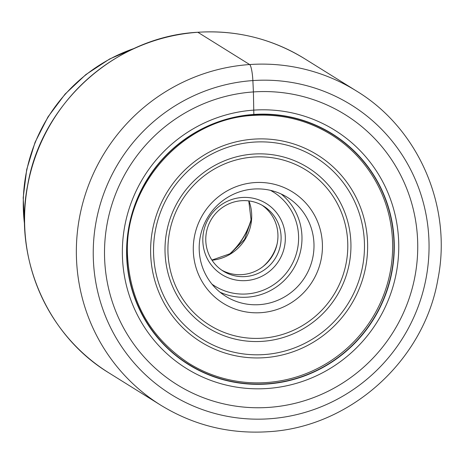 <?xml version="1.0" encoding="UTF-8"?>
<svg xmlns="http://www.w3.org/2000/svg" width="464" height="464" viewBox="0 0 464 464"><rect width="100%" height="100%" fill="white"/><g stroke="black" fill="none" stroke-linecap="round" stroke-linejoin="round"><path stroke-width="0.7" d="M253.472 115.379L253.837 114.44A135.906 133.035 -58.1 0 0 126.753 258.471A135.906 133.035 -58.1 0 0 267.026 384.024A135.906 133.035 121.9 0 0 394.116 239.992A135.906 133.035 121.9 0 0 253.837 114.44L253.408 91.93A159.036 155.672 -58.1 0 1 417.554 238.85A159.036 155.672 -58.1 0 1 268.836 407.392A159.036 155.672 -58.1 0 1 104.696 260.478A159.036 155.672 -58.1 0 1 253.408 91.93L252.874 80.574A170.503 166.895 121.9 0 0 93.438 261.267A170.503 166.895 121.9 0 0 269.416 418.777A170.503 166.895 121.9 0 0 428.852 238.084A170.503 166.895 121.9 0 0 252.874 80.574A14.575 2.43 -94 0 0 249.638 64.542L197.861 32.283A185.072 181.163 121.9 0 0 30.641 172.179A185.072 181.163 121.9 0 0 108.97 372.923L160.747 405.182A185.072 181.163 -58.1 0 1 82.418 204.438A185.072 181.163 -58.1 0 1 249.638 64.542A185.072 181.163 -58.1 0 1 356.485 91.019C418.702 128.661 452.452 206.869 437.894 279.27C423.974 360.928 349.839 427.483 267.89 431.74C229.262 434.13 193.552 425.273 160.747 405.182M251.215 219.252A73.045 71.502 -58.1 0 1 229.454 254.168M251.256 219.089A69.403 67.935 -58.1 0 1 229.332 254.278M262.061 205.233A38.251 37.445 -58.1 0 1 276.445 246.616A38.251 37.445 -58.1 0 1 242.133 274.613A38.251 37.445 -58.1 0 1 221.653 270.089M281.068 236.043A38.251 37.445 121.9 0 0 263.668 206.178A38.251 37.445 121.9 0 0 241.582 200.703A38.251 37.445 121.9 0 0 205.813 241.245A38.251 37.445 121.9 0 0 223.213 271.109A38.251 37.445 121.9 0 0 245.294 276.585A38.251 37.445 121.9 0 0 281.068 236.043M285.285 236.188A41.899 41.012 121.9 0 0 242.04 197.484A41.899 41.012 121.9 0 0 202.861 241.889A41.899 41.012 121.9 0 0 246.106 280.592A41.899 41.012 121.9 0 0 285.285 236.188M313.931 242.875A58.29 57.06 121.9 0 0 287.419 197.362A58.29 57.06 121.9 0 0 253.762 189.028A58.29 57.06 121.9 0 0 199.253 250.804A58.29 57.06 121.9 0 0 225.765 296.31A58.29 57.06 121.9 0 0 259.422 304.651A58.29 57.06 121.9 0 0 313.931 242.875M322.358 243.171A65.575 64.189 121.9 0 0 254.678 182.59A65.575 64.189 121.9 0 0 193.355 252.085A65.575 64.189 121.9 0 0 261.035 312.666A65.575 64.189 121.9 0 0 322.358 243.171M331.226 134.653C307.47 120.089 281.578 113.674 253.547 115.403C184.295 118.465 124.607 183.924 127.438 253.767C129.514 301.02 149.965 337.525 188.778 363.283A134.688 131.84 121.9 0 0 266.539 382.551A134.688 131.84 121.9 0 0 388.229 280.743A134.688 131.84 121.9 0 0 331.226 134.653A134.688 131.84 121.9 0 0 253.622 115.368M266.98 383.769A135.668 132.803 -58.1 0 1 126.956 258.436A135.668 132.803 -58.1 0 1 253.82 114.654A135.668 132.803 121.9 0 1 393.849 239.987A135.668 132.803 121.9 0 1 266.98 383.769M267.368 388.496A140.331 137.367 -58.1 0 1 122.525 258.854A140.331 137.367 -58.1 0 1 253.75 110.125A140.331 137.367 121.9 0 1 398.593 239.772A140.331 137.367 121.9 0 1 267.368 388.496M356.485 91.019L304.709 58.76A185.072 181.163 121.9 0 0 197.861 32.283M134.409 48.366A161.942 158.52 121.9 0 0 24.586 224.634M248.971 200.929A43.72 42.792 -58.1 0 1 212.019 260.234M262.966 266.591A43.72 42.792 121.9 0 0 277.13 243.855M270.425 190.339A55.378 54.207 -58.1 0 1 297.204 250.427A55.378 54.207 -58.1 0 1 246.755 293.961A55.378 54.207 -58.1 0 1 246.651 293.967A55.378 54.207 -58.1 0 1 211.973 284.159M281.172 194.004A58.29 57.06 -58.1 0 1 299.054 256.58A58.29 57.06 -58.1 0 1 247.405 297.169A58.29 57.06 -58.1 0 1 247.289 297.175A58.29 57.06 -58.1 0 1 220 292.187M262.183 338.21A91.327 89.395 -58.1 0 1 168.026 253.785A91.327 89.395 -58.1 0 1 253.425 157.052A91.327 89.395 -58.1 0 1 253.53 157.041A91.327 89.395 -58.1 0 1 347.687 241.471A91.327 89.395 -58.1 0 1 262.288 338.204A91.327 89.395 -58.1 0 1 262.183 338.21M253.396 154.071A94.407 92.411 -58.1 0 1 253.506 154.06A94.407 92.411 -58.1 0 1 350.836 241.338A94.407 92.411 -58.1 0 1 262.554 341.33A94.407 92.411 -58.1 0 1 262.444 341.342A94.407 92.411 -58.1 0 1 165.114 254.063A94.407 92.411 -58.1 0 1 253.396 154.071M264.364 354.554A107.103 104.841 121.9 0 0 364.35 240.973A107.103 104.841 121.9 0 0 253.808 142.117A107.103 104.841 121.9 0 0 253.64 142.129A107.103 104.841 121.9 0 0 153.659 255.705A107.103 104.841 121.9 0 0 264.196 354.566A107.103 104.841 121.9 0 0 264.364 354.554M264.468 357.692A110.183 107.851 121.9 0 0 367.5 240.926A110.183 107.851 121.9 0 0 253.779 139.136A110.183 107.851 121.9 0 0 150.742 255.908A110.183 107.851 121.9 0 0 264.468 357.692M304.709 58.76C271.985 38.709 236.338 29.876 197.774 32.26C115.994 36.499 41.847 102.921 27.788 184.492C13.062 256.998 46.771 335.298 108.97 372.923M24.627 225.991L23.2 197.693L26.715 169.499L35.073 142.28L48.001 116.876L65.105 94.076L85.857 74.582L109.614 58.998L135.645 47.809M211.915 260.072L230.492 253.57L244.592 239.36L251.128 220.446L248.779 200.9"/></g></svg>
